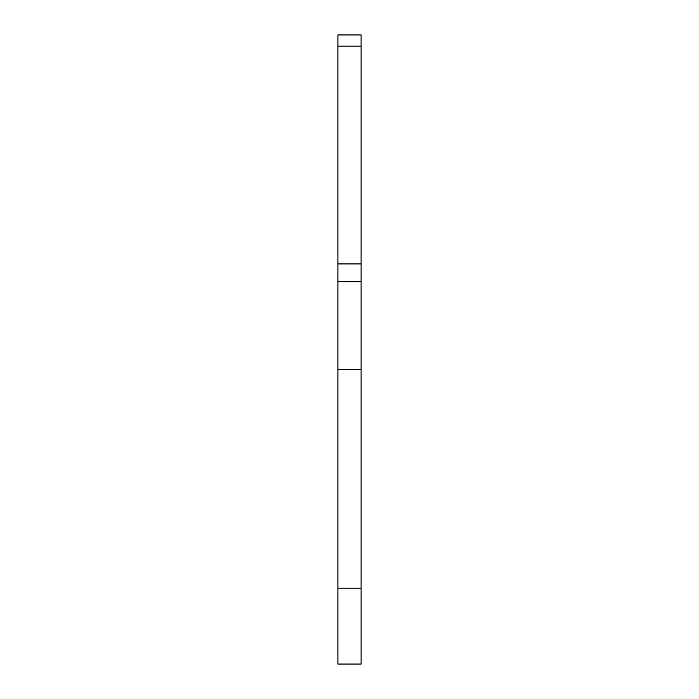<?xml version="1.0" encoding="UTF-8"?>
<svg xmlns="http://www.w3.org/2000/svg" width="699" height="699" viewBox="0 0 699 699"><rect width="100%" height="100%" fill="white"/><g stroke="black" fill="none" stroke-linecap="round" stroke-linejoin="round"><path stroke-width="1.05" d="M337.897 588.2L361.103 588.2L361.103 664.05L337.897 664.05L337.897 263.925L361.103 263.925L361.103 34.95L337.897 34.95L337.897 46.108L361.103 46.108M361.103 588.2L361.103 263.925M337.897 263.925L337.897 46.108M337.897 369.579L361.103 369.579M337.897 281.68L361.103 281.68"/></g></svg>
